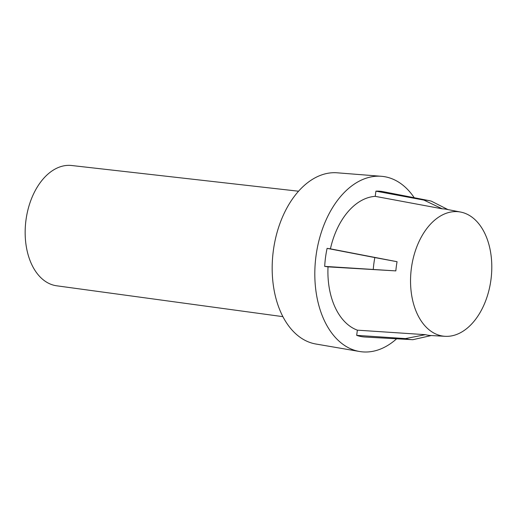 <?xml version="1.0" encoding="UTF-8"?>
<svg xmlns="http://www.w3.org/2000/svg" width="517" height="517" viewBox="0 0 517 517"><rect width="100%" height="100%" fill="white"/><g stroke="black" fill="none" stroke-linecap="round" stroke-linejoin="round"><path stroke-width="0.78" d="M282.896 316.656L56.657 285.791A60.612 38.872 -82.9 0 1 25.979 220.08A60.612 38.872 -82.9 0 1 71.676 165.511L298.555 191.219M373.274 269.267A70.118 44.973 -82.9 0 1 373.894 263.399A70.118 44.973 -82.9 0 1 374.831 257.569L327.099 248.36A73.311 47.015 97.1 0 0 325.536 257.317A73.311 47.015 97.1 0 0 324.695 266.378L395.835 270.895A63.662 40.83 -82.9 0 1 396.345 266.287A63.662 40.83 -82.9 0 1 397.062 261.705L330.421 248.845A68.115 43.686 97.1 0 1 375.226 196.35L375.917 191.154A73.311 47.015 97.1 0 1 383.187 191.678L429.039 200.615A70.118 44.973 -82.9 0 1 431.385 201.178L448.09 209.669M490.95 279.768A62.667 40.19 97.1 0 0 460.673 212.067A62.667 40.19 97.1 0 0 411.39 268.174A62.667 40.19 97.1 0 0 445.163 336.315A62.667 40.19 97.1 0 0 490.95 279.768M375.917 191.154L423.895 200.085L442.203 208.816A63.662 40.83 -82.9 0 1 446.404 209.288L460.673 212.067M442.203 208.816L375.226 196.35M414.233 197.727A88.317 56.644 97.1 0 0 381.365 176.291L337.207 172.807A86.3 55.351 97.1 0 0 273.344 250.629A86.3 55.351 97.1 0 0 315.829 344.005L359.489 351.489A88.317 56.644 97.1 0 0 396.623 338.797M381.365 176.291A88.317 56.644 97.1 0 0 316.01 255.928A88.317 56.644 97.1 0 0 359.489 351.489M356.678 335.359A73.311 47.015 97.1 0 0 365.041 337.026L411.674 339.637A70.118 44.973 -82.9 0 1 405.418 338.59L356.678 335.359L357.37 330.163A68.115 43.686 97.1 0 1 328.017 266.862L324.695 266.378M327.099 248.36L330.421 248.845M395.835 270.895L328.017 266.862M445.163 336.315L430.648 335.507A63.662 40.83 -82.9 0 1 425.413 334.673L357.37 330.163M425.413 334.673L405.418 338.59M431.301 335.533L412.909 339.682A70.118 44.973 -82.9 0 1 411.674 339.637M397.062 261.705L374.831 257.569M423.895 200.085A70.118 44.973 -82.9 0 1 429.039 200.615"/></g></svg>
